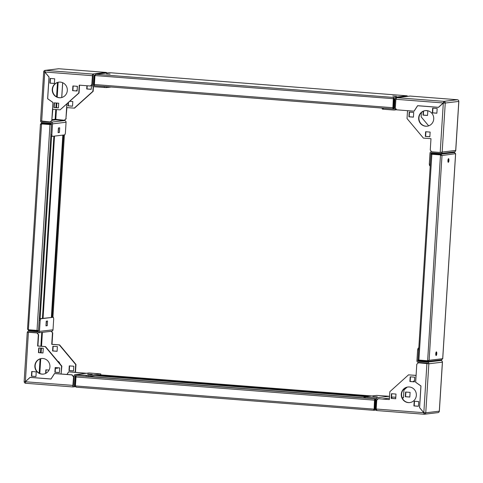 <?xml version="1.0" encoding="UTF-8"?>
<svg xmlns="http://www.w3.org/2000/svg" width="483" height="483" viewBox="0 0 483 483"><rect width="100%" height="100%" fill="white"/><g stroke="black" fill="none" stroke-linecap="round" stroke-linejoin="round"><path stroke-width="0.72" d="M44.889 122.742L41.381 123.165L40.451 124.3L41.345 123.914L51.283 124.644M40.451 124.3L27.513 329.195L28.394 329.744L37.028 330.414L49.978 124.584M51.518 123.914L41.592 123.159L41.55 123.889L50.268 124.566M28.394 329.744L41.55 123.889L41.158 124.354M41.55 123.889L51.47 124.644M51.433 123.926L51.385 124.656M27.567 329.086L28.551 330.45L28.594 329.756M28.551 330.45L38.392 331.217L38.32 330.475M37.028 330.414L38.435 330.487M63.539 135.023L52.079 317.234M62.826 135.107L51.367 317.325M40.125 318.665L51.596 136.333M59.946 363.856A3.665 3.52 -96.8 0 0 57.725 361.206M49.924 366.899A7.849 7.541 -96.8 0 0 41.466 358.519A7.849 7.541 -96.8 0 0 34.867 365.728A7.849 7.541 -96.8 0 0 43.325 374.102A7.849 7.541 -96.8 0 0 49.924 366.899M41.61 358.501A7.849 7.541 -96.8 0 0 35.156 365.691A7.849 7.541 -96.8 0 0 43.47 374.084M69.576 365.903L69.286 370.539L73.519 370.872M51.391 331.272L52.738 332.89L51.101 331.308M66.932 374.452L68.646 371.807L75.481 372.278L75.976 364.46L59.602 344.898L52.019 344.307L52.738 332.89M46.127 369.845L45.909 373.287M53.16 346.287L52.864 350.924L57.097 351.256M57.085 368.245A3.665 3.52 83.2 0 1 55.442 367.955M55.43 368.1A3.665 3.52 -96.8 0 0 58.28 367.811M75.191 372.315L75.686 364.496L59.312 344.934L51.735 344.343L52.454 332.92M49.049 370.075L45.843 369.827L45.613 373.437M73.513 370.926L73.808 366.235L69.292 365.885L68.997 370.576L73.513 370.926M57.097 351.31L57.392 346.619L52.87 346.263L52.581 350.96L57.097 351.31M38.121 331.797L28.895 331.115A1.57 1.509 -96.8 0 0 27.308 332.437M38.151 332.853L51.693 331.241A1.57 1.509 83.2 0 0 53.009 329.798L53.704 318.792L53.372 317.283L40.693 318.792L40.161 320.41L39.473 331.41A1.57 1.509 -96.8 0 1 37.867 332.859L28.835 332.159A0.525 0.501 -96.8 0 0 28.509 332.25M25.617 383.26L72.788 386.931L25.617 383.26L25.303 381.751L73.005 385.404L72.8 386.931A1.57 1.509 -96.8 0 0 74.406 385.482L74.998 376.094L75.541 376.034M73.054 385.863L73.005 385.404L72.867 385.887A0.525 0.501 -96.8 0 0 73.398 385.404L73.99 376.022A1.57 1.509 -96.8 0 1 75.596 374.573L88.123 375.46L100.796 373.945L89.132 372.954A1.57 1.509 83.2 0 0 88.848 372.961L75.312 374.579M24.21 381.606A1.57 1.509 -96.8 0 0 25.569 383.26M88.123 375.46L88.057 376.505L75.529 375.617A0.525 0.501 -96.8 0 0 74.998 376.094M86.119 376.438L86.185 375.394M87.725 374.041L92.247 374.391L87.713 374.295M88.057 376.505L100.73 374.989L100.796 373.945M37.934 331.815A0.525 0.501 -96.8 0 0 38.471 331.332L39.159 320.332L39.691 318.714L40.693 318.792M40.161 320.41L39.159 320.332M45.97 325.85L46.265 321.159L47.557 321.002L47.268 325.693L45.97 325.85M46.543 321.123L45.982 325.651M53.372 317.283L39.691 318.714M25.376 381.685L28.4 332.262L27.241 332.497L24.15 381.588L25.285 381.697L30.103 377.356L50.981 378.98L54.531 373.492L61.081 373.999L61.57 366.174L45.197 346.613L37.62 346.027L38.338 334.604L36.931 332.926L28.4 332.262L37.221 332.89L38.338 334.604M42.981 352.995L43.277 348.303L38.761 347.947L38.465 352.644L42.981 352.995M59.403 372.61L59.699 367.919L55.177 367.569L54.881 372.26L59.403 372.61M35.953 376.553L36.249 371.862L31.727 371.505L31.431 376.203L35.953 376.553M39.045 347.971L38.755 352.608L42.987 352.94M55.467 367.587L55.171 372.224L59.403 372.556M32.011 371.53L31.721 376.166L35.953 376.499M61.081 373.999L61.86 366.144L45.487 346.583L37.909 345.991L38.628 334.574M73.277 376.571L71.864 374.893L73.561 376.535L72.788 386.931M71.864 374.893L54.555 373.546L51.005 379.034L30.115 377.41L25.303 381.751M72.154 374.856L61.1 373.999M73.005 385.404L73.561 376.535M86.052 373.293L75.215 372.315M85.98 373.208L68.671 371.862L66.992 374.458M47.268 325.693L46.259 325.614M409.306 386.974A7.849 7.541 -96.8 0 0 407.881 387.004A7.849 7.541 -96.8 0 0 401.27 394.949A7.849 7.541 -96.8 0 0 408.322 402.617A7.849 7.541 -96.8 0 0 409.741 402.587A7.849 7.541 -96.8 0 0 416.358 394.641A7.849 7.541 -96.8 0 0 409.306 386.974M408.026 386.986A7.849 7.541 -96.8 0 0 401.56 394.991A7.849 7.541 -96.8 0 0 408.612 402.58A7.849 7.541 -96.8 0 0 409.886 402.568M403.462 397.829L402.146 397.726M395.8 397.231L392.468 397.032L391.502 397.901M405.877 392.045L405.587 396.682L409.819 397.014M407.097 387.179L403.957 390.01L403.462 397.883L402.17 397.787M395.794 397.292L392.468 397.032M414.505 380.495L413.152 381.709M410.109 392.377L405.593 392.027L405.297 396.718L409.813 397.068L410.109 392.377M389.552 396.332A1.57 1.509 83.2 0 0 389.292 396.289L376.764 395.402L364.091 396.911L365.166 397.08L365.1 398.125L375.689 398.946A0.525 0.501 -96.8 0 1 376.16 399.507L375.569 408.896A1.57 1.509 -96.8 0 0 376.879 410.562M424.412 413.176L424.062 412.693L424.159 414.245A1.57 1.509 -96.8 0 0 425.765 412.796L423.826 412.705L426.924 363.451L428.85 363.777A1.57 1.509 -96.8 0 0 427.443 362.093L418.405 361.393L421.641 361.006M427.841 363.602A0.525 0.501 -96.8 0 0 427.377 363.138L418.338 362.437A1.57 1.509 -96.8 0 1 416.932 360.753L417.626 349.752L418.157 348.134L418.749 348.062M438.111 360.258L440.979 360.481A1.57 1.509 83.2 0 1 442.386 362.159L442.386 362.021M424.207 413.2L424.225 413.2A0.525 0.501 -96.8 0 0 424.75 412.772M439.307 411.13L439.301 411.178A1.57 1.509 83.2 0 1 437.984 412.621L424.442 414.239M418.513 360.765L417.934 360.831A0.525 0.501 -96.8 0 0 418.405 361.393M417.988 359.974L418.628 349.831L417.626 349.752M418.157 348.134L418.743 348.183M377.163 399.586A1.57 1.509 -96.8 0 0 375.756 397.901L365.166 397.08M377.308 396.803L372.791 396.452L377.308 396.803M365.1 398.125L364.025 397.956L364.091 396.911M424.11 414.239L376.939 410.574L424.159 414.245L423.778 412.724L419.612 407.676M376.975 410.574L376.191 409.029L423.881 412.711M396 394.062L391.478 393.711L391.182 398.403L395.704 398.753L396 394.062M414.716 377.175L410.194 376.825L409.898 381.516L414.42 381.866L414.716 377.175M418.725 401.59L414.209 401.24L413.913 405.931L418.429 406.281L418.725 401.59M419.552 407.682L420.916 385.989L415.603 382.246L416.032 375.442L408.503 374.856L389.841 391.695L389.346 399.568L378.352 398.716L376.746 400.159L376.191 409.029M391.767 393.73L391.471 398.366L395.704 398.698M410.484 376.843L410.188 381.479L414.42 381.811M414.492 401.264L414.203 405.901L418.435 406.227M389.352 399.513L378.352 398.716M416.086 375.388L408.503 374.856M427.214 363.415L418.393 362.787L427.841 363.699M418.393 362.787L416.787 364.236L415.658 382.222L420.971 385.959L419.606 407.664L423.826 412.705M418.67 117.822A7.849 7.541 -96.8 0 0 427.129 126.202A7.849 7.541 -96.8 0 0 433.734 118.993A7.849 7.541 -96.8 0 0 425.269 110.613A7.849 7.541 -96.8 0 0 418.67 117.822M425.414 110.601A7.849 7.541 -96.8 0 0 418.96 117.786A7.849 7.541 -96.8 0 0 427.274 126.184M423.555 111.12L423.301 115.081L427.533 115.413M421.411 112.521L421.14 116.856L428.663 125.846M423.259 111.253L423.017 115.117L427.533 115.467L427.829 110.776L425.487 110.595M430.987 153.413L430.993 153.28A0.525 0.501 -96.8 0 1 431.53 152.797L440.562 153.503A1.57 1.509 -96.8 0 0 442.168 152.054L440.2 152.459L443.309 103.018L445.254 103.036A1.57 1.509 -96.8 0 0 443.847 101.352L443.291 102.97L395.879 99.281L396.664 97.687A1.57 1.509 -96.8 0 0 395.058 99.13L394.466 108.518A0.525 0.501 -96.8 0 1 393.935 109.001L393.808 108.989M440.369 152.435L440.629 152.459A0.525 0.501 -96.8 0 0 440.961 152.362M440.2 152.459L431.669 151.795L430.262 150.11L430.981 138.693L423.398 138.102L407.024 118.54L407.519 110.722L414.07 111.229L417.62 105.741L438.498 107.365L443.309 103.018L444.245 102.957A0.525 0.501 -96.8 0 0 443.78 102.396L443.847 101.352L396.664 97.687L410.23 96.069L457.383 99.739A1.57 1.509 83.2 0 1 458.79 101.418L458.79 101.394M444.245 102.957L445.254 103.036L442.168 152.054L455.704 150.436A1.57 1.509 83.2 0 1 454.388 151.879L440.846 153.497M396.38 97.693L409.916 96.075A1.57 1.509 83.2 0 1 410.2 96.069L457.383 99.739L443.847 101.352M393.017 108.923L94.638 85.726A1.256 0.344 -85.6 0 0 94.656 85.726L393.017 108.916L383.339 108.18L383.279 109.218L393.868 110.046A1.57 1.509 -96.8 0 0 395.468 108.597M383.279 109.218L382.204 109.055L382.264 108.083M393.361 97.699L394.363 98.78L393.663 98.725L393.096 107.739M431.597 151.753A1.57 1.509 -96.8 0 0 429.991 153.202L429.296 164.208L430.299 164.286L430.939 154.155M430.22 165.766L429.629 165.717L429.296 164.208M425.614 131.726L425.324 136.417L429.84 136.767L430.136 132.076L425.614 131.726M409.198 112.104L408.902 116.801L413.418 117.152L413.714 112.461L409.198 112.104M432.647 108.168L432.351 112.859L436.867 113.209L437.163 108.518L432.647 108.168M425.903 131.744L425.608 136.381L429.84 136.713M409.481 112.128L409.192 116.765L413.424 117.097M432.931 108.186L432.641 112.823L436.874 113.155M395.879 99.281L395.323 108.144L396.73 109.828L414.046 111.175L417.59 105.686L438.479 107.311L443.78 102.396M455.692 150.563L458.79 101.418L445.254 103.036M76.35 90.895A3.665 3.52 -96.8 0 0 77.214 89.512M77.34 87.495A3.665 3.52 -96.8 0 0 76.851 86.27M59.294 97.747A7.849 7.541 -96.8 0 0 60.713 97.717A7.849 7.541 -96.8 0 0 67.324 89.772A7.849 7.541 -96.8 0 0 60.278 82.104A7.849 7.541 -96.8 0 0 58.854 82.134A7.849 7.541 -96.8 0 0 52.242 90.079A7.849 7.541 -96.8 0 0 59.294 97.747M58.998 82.116A7.849 7.541 -96.8 0 0 52.532 90.122A7.849 7.541 -96.8 0 0 59.578 97.711A7.849 7.541 -96.8 0 0 60.858 97.699M68.495 102.505L68.284 105.825L72.516 106.157M66.908 103.942L66.678 107.594L74.497 108.144L93.159 91.305L93.448 86.668M87.2 85.769L87 88.938L91.233 89.27M62.693 82.714L61.794 97.047L62.247 97.367M74.207 108.18L92.869 91.341L93.171 86.566M68.194 102.782L68 105.862L72.516 106.212L72.812 101.521L69.848 101.291M86.916 85.745L86.717 88.975L91.233 89.325L91.498 85.099M93.853 85.044L93.304 85.111L93.895 75.722A1.57 1.509 -96.8 0 0 92.488 74.038L92.138 84.525L90.243 86.004L91.848 84.555L92.404 75.692L44.822 71.991L45.305 70.373A1.57 1.509 -96.8 0 0 43.699 71.822L40.554 120.901L50.208 121.933L51.808 120.484L52.943 102.499L47.63 98.755L48.994 77.057L44.774 72.009L41.671 121.269M111.168 87.012L106.236 87.598L93.708 86.711A1.57 1.509 -96.8 0 1 92.301 85.032L92.887 75.644A0.525 0.501 -96.8 0 0 92.494 75.094M40.614 120.979A1.57 1.509 -96.8 0 0 42.021 122.519L51.059 123.225A0.525 0.501 -96.8 0 1 51.524 123.781L50.836 134.787L51.838 134.866L52.17 136.375L64.843 134.866L65.374 133.248L66.068 122.247A1.57 1.509 83.2 0 0 64.662 120.563L55.623 119.862A0.525 0.501 83.2 0 1 55.159 119.301L64.317 120.249L65.923 118.8L66.853 103.99M41.719 121.269A0.525 0.501 -96.8 0 0 42.087 121.481L51.126 122.181L64.662 120.563M44.859 71.556A0.525 0.501 -96.8 0 0 44.702 71.901L43.699 71.822L44.834 72.003L49.043 77.038L47.678 98.731L52.991 102.474L52.562 109.279L60.091 109.864L78.759 93.026L79.254 85.147L90.243 86.004M45.016 70.379L58.558 68.761A1.57 1.509 83.2 0 1 58.841 68.755L58.89 68.761M106.121 72.438L106.025 72.426A1.57 1.509 83.2 0 1 107.039 72.939M92.573 75.36L92.488 74.038L106.025 72.426L58.841 68.755L45.305 70.373L92.488 74.038M51.838 134.866L52.532 123.859A1.57 1.509 -96.8 0 0 51.126 122.181M59.717 127.79L59.421 132.487L58.123 132.638L58.419 127.947L59.717 127.79M58.697 127.91L58.135 132.439M52.17 136.375L51.168 136.303L50.836 134.787M93.304 85.111A0.525 0.501 -96.8 0 0 93.774 85.666L93.774 85.666M104.298 87.538L104.364 86.493L94.602 85.733M106.296 86.632L106.236 87.598M72.601 90.659L77.117 91.009L77.413 86.318L72.897 85.968L72.601 90.659L77.123 90.955M53.885 107.546L58.401 107.896L58.697 103.205L54.181 102.849L53.885 107.546L58.407 107.842M49.87 83.13L54.392 83.481L54.688 78.783L50.166 78.433L49.87 83.13L54.392 83.42M73.181 85.986L72.891 90.623M54.464 102.873L54.174 107.51M50.449 78.457L50.16 83.094M60.091 109.864L79.043 92.99L79.538 85.171M51.808 120.484L52.798 109.297M52.098 120.448L50.208 121.933M55.774 109.526L55.159 119.301L55.787 119.585L56.414 109.575M65.923 118.8L66.914 107.612M66.213 118.764L64.317 120.249M62.186 97.385L61.739 97.071L62.645 82.696M59.421 132.487L58.419 132.408M392.836 96.039L396.422 96.292L392.836 96.039M106.477 73.778L110.064 74.032L106.477 73.778M95.882 74.291L109.448 72.673L95.882 74.291L94.457 75.469L93.811 85.69L94.65 85.726A1.256 0.344 -85.6 0 1 94.39 84.519L94.958 75.547L95.882 74.291L393.379 97.421L392.896 107.721A1.256 0.344 94.4 0 0 393.023 108.832M393.379 97.421L406.946 95.797L109.448 72.673L406.946 95.797L407.924 96.31M393.337 98.146L393.663 98.725L393.337 98.146L393.663 98.725L393.017 108.947L394.2 108.947M395.148 98.689L394.363 98.78L393.723 109.001M94.958 75.547L393.663 98.725M94.457 75.469L94.97 75.505M75.433 385.893L74.925 385.857L76.193 387.185L75.426 385.935L75.994 376.963A1.256 0.344 -85.6 0 1 76.386 375.683M373.999 409.306L373.697 410.309L374.838 409.167L373.739 409.578L374.132 409.113L374.494 400.165L75.994 376.963M373.739 409.578L374.132 409.113L374.699 400.105M74.925 385.857L75.656 375.623M75.571 375.635L76.272 375.689M75.426 385.935L373.933 409.137L373.697 410.309L76.157 387.185L373.697 410.309L375.961 410.061M375.569 409.083L374.838 409.167L375.478 398.946L374.778 398.892L374.132 409.113M100.446 375.025L371.161 396.066M96.721 375.472L367.436 396.513M374.772 399.006A1.256 0.344 94.4 0 0 374.494 400.165M364.031 397.871L88.492 376.45M436.022 352.385A1.829 0.501 -85.6 0 1 435.817 354.969M436.384 351.878A1.829 0.501 -85.6 0 1 436.415 351.878A1.829 0.501 -85.6 0 1 436.771 353.695A1.829 0.501 -85.6 0 1 436.155 355.53A1.829 0.501 -85.6 0 1 436.131 355.53A1.829 0.501 -85.6 0 1 435.769 353.713A1.829 0.501 -85.6 0 1 436.384 351.878M448.176 159.173A1.829 0.501 -85.6 0 1 447.976 161.757M448.544 158.666A1.829 0.501 -85.6 0 1 448.568 158.666A1.829 0.501 -85.6 0 1 448.924 160.483A1.829 0.501 -85.6 0 1 448.315 162.318A1.829 0.501 -85.6 0 1 448.284 162.318A1.829 0.501 -85.6 0 1 447.928 160.507A1.829 0.501 -85.6 0 1 448.544 158.666M441.758 359.823L427.697 361.477L429.121 360.3L427.54 360.771L418 359.968M427.636 360.753L440.49 154.94L442.005 155.514L440.738 154.186L440.689 154.916L441.305 155.46L440.689 154.916L431.856 154.27L418.906 360.101M442.682 358.827L455.572 153.896L454.594 152.531L440.738 154.186L430.902 153.419L430.854 154.149L440.689 154.916L431.977 154.24M455.584 153.672L442.005 155.514L429.121 360.3L442.688 358.682L441.553 359.823M417.904 359.98L417.855 360.71L427.697 361.477L427.866 360.741M427.962 360.723L427.54 360.771M454.594 152.531L451.152 152.266M434.308 153.014L430.902 153.419M431.856 154.27L430.963 154.162L418.049 359.962M43.065 318.315L54.531 136.097M53.879 136.176L42.413 318.388M41.592 123.159L45.004 122.754M64.348 134.926L52.876 317.24M39.232 320.114L50.878 134.986M42.401 332.346L41.526 346.275M41.405 348.152L41.115 352.789M40.741 358.676L39.811 373.504M32.138 330.728L28.895 331.115M74.406 385.482L74.956 385.416M73.138 383.242L73.537 383.273M41.749 332.425L40.88 346.22M40.759 348.104L40.469 352.741M40.083 358.887L39.183 373.19M30.55 332.37L30.96 332.322M75.596 374.573L89.132 372.954M53.009 329.798L39.473 331.41M73.175 382.693L73.567 382.723M389.437 398.119L382.337 398.97M427.443 362.093L440.979 360.481M442.386 362.159L428.85 363.777L425.765 412.796L439.301 411.178L442.386 362.159M389.292 396.289L375.756 397.901M430.993 153.28L433.656 152.966M94.445 75.656L93.895 75.722M42.087 121.481L42.993 121.372M52.11 120.285L55.623 119.862M55.159 119.301L52.146 119.663M57.471 82.502L56.571 96.805M56.179 103.006L55.889 107.643M52.532 123.859L66.068 122.247M58.135 82.291L57.199 97.113M56.825 103.06L56.535 107.697M94.39 84.519L392.896 107.721M95.012 375.671L365.728 396.718M100.736 374.886L371.964 395.969L100.742 374.886M364.955 398.101L86.379 376.444M52.925 317.246L64.396 134.92M31.993 330.716L28.612 331.121M73.084 386.925L75.215 386.672M428.119 363.651L427.437 363.506M442.446 362.099L439.361 411.16M396.658 109.738L394.152 110.039M431.307 151.759L431.609 151.728M458.85 101.412L455.759 150.503M58.866 68.755L106.061 72.426M54.881 119.349L55.563 119.494M393.379 97.5L393.53 98.454M455.626 153.787L442.73 358.76"/></g></svg>
